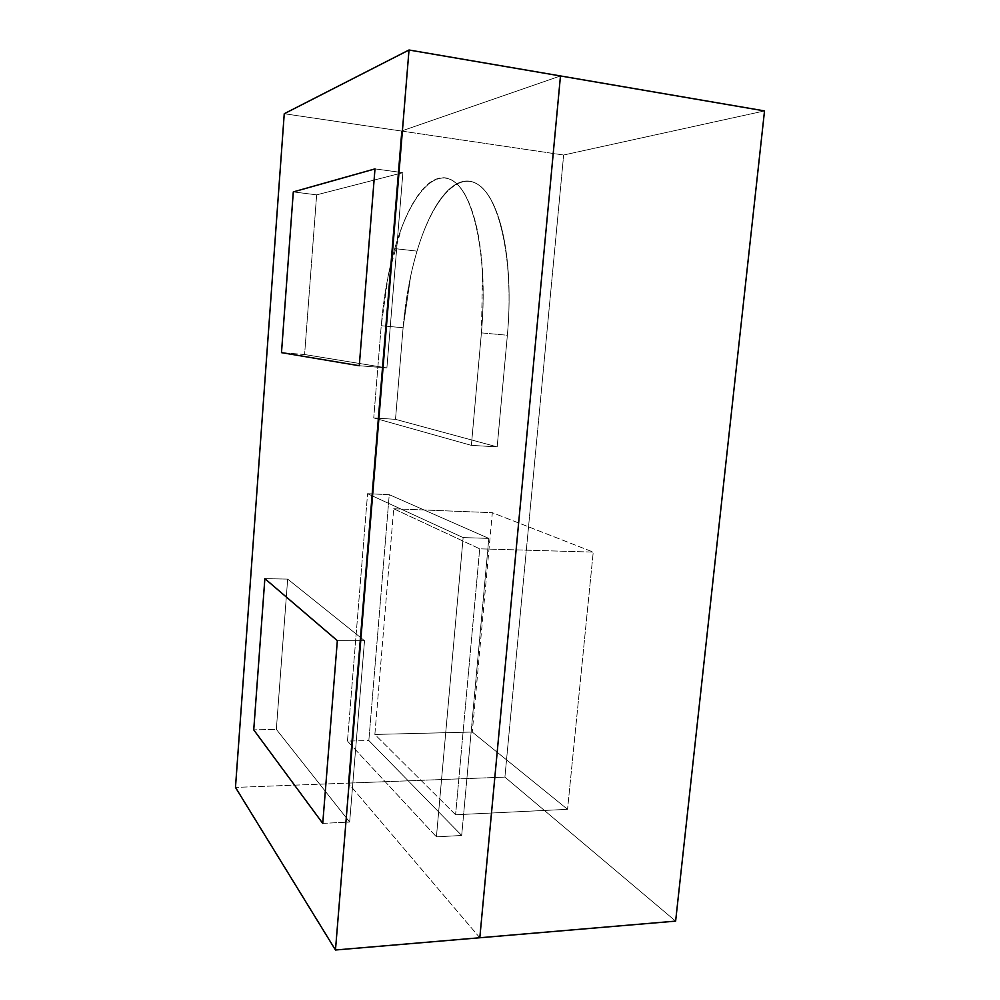 <?xml version="1.0" encoding="UTF-8"?>
<svg xmlns="http://www.w3.org/2000/svg" width="1000" height="1000" viewBox="0 0 1000 1000"><rect width="100%" height="100%" fill="white"/><g stroke="black" fill="none" stroke-linecap="round" stroke-linejoin="round"><path stroke-width="0.75" stroke-dasharray="5 3.75" d="M455.588 814.762L374.862 734.45L472.275 732.05L567.55 809.325L455.588 814.762L567.55 809.325L472.275 732.05L374.862 734.45L393.7 508.775L492.337 512.688L472.275 732.05L492.337 512.688L593.237 552.1L567.55 809.325L593.237 552.1L479.7 548.825L455.588 814.762L479.7 548.825L393.7 508.775L374.862 734.45L455.588 814.762M393.7 508.775L479.7 548.825L593.237 552.1L492.337 512.688L393.7 508.775M403.1 327.738L381.225 325.737C383.488 298.275 388 272.562 394.75 248.6C408.975 198.475 433.212 167.013 454.062 181.588C474.913 195.688 487.938 261.075 481.413 332.875L507.375 335.262C513.987 264.037 500.325 199.05 478.612 184.913C456.9 170.3 431.725 201.4 417.025 251.137C410.037 274.913 405.4 300.45 403.1 327.738L381.225 325.737C383.488 298.275 388 272.562 394.75 248.6C408.975 198.475 433.212 167.013 454.062 181.588C474.913 195.688 487.938 261.075 481.413 332.875L507.375 335.262C513.987 264.037 500.325 199.05 478.612 184.913C456.9 170.3 431.725 201.4 417.025 251.137C410.037 274.913 405.4 300.45 403.1 327.738L410.712 275.912C414.312 259.125 418.825 243.888 424.225 230.175C429.65 216.45 435.688 205.3 442.362 196.725C449.05 188.137 455.938 183.05 463.025 181.462C470.138 179.913 476.887 182.4 483.275 188.95C489.675 195.562 495.087 206.062 499.513 220.463C503.925 234.95 506.838 252.225 508.263 272.288C509.65 292.413 509.35 313.4 507.375 335.262L497.175 446.887L395.5 419.338L403.1 327.738L395.5 419.338L497.175 446.887L507.375 335.262C509.35 313.4 509.65 292.413 508.263 272.288C506.838 252.225 503.925 234.95 499.513 220.463C495.087 206.062 489.675 195.562 483.275 188.95C476.887 182.4 470.138 179.913 463.025 181.462C455.938 183.05 449.05 188.137 442.362 196.725C435.688 205.3 429.65 216.45 424.225 230.175C418.825 243.888 414.312 259.125 410.712 275.912L403.1 327.738L395.5 419.338L373.738 417.925L395.5 419.338L497.175 446.887L471.375 445.363L373.738 417.925L471.375 445.363L481.413 332.875L482.55 271.825C481.413 251.425 478.6 233.238 474.087 217.262C469.925 202.675 464.5 191.875 457.812 184.85C452.038 178.85 445.8 176.637 439.087 178.212C432.7 179.75 426.325 184.575 419.963 192.688C413.512 200.963 407.425 212.55 401.712 227.475C396.475 241.163 391.975 257.2 388.225 275.575L381.225 325.737L373.738 417.925L381.225 325.737L403.1 327.738M479.812 937.75L348.225 783.112L401.45 131.037L560.475 75.95L401.45 131.037L560.475 75.95L401.45 131.037L563.65 155.013L401.45 131.037L348.225 783.112L401.45 131.037L284.25 113.725L401.45 131.037L348.225 783.112L504.9 777.125L563.65 155.013L764.525 110.913L563.65 155.013L504.9 777.125L235.475 787.412L348.225 783.112L479.812 937.75M461.688 835.475L488.812 538.4L389.25 494.663L368.837 740.537L461.688 835.475L436.425 836.85L347.463 741.1L368.837 740.537L461.688 835.475L488.812 538.4L463.137 537.575L367.575 493.713L347.463 741.1L436.425 836.85L463.137 537.575L436.425 836.85L461.688 835.475L368.837 740.537L347.463 741.1L367.575 493.713L389.25 494.663L368.837 740.537L389.25 494.663L367.575 493.713L463.137 537.575L488.812 538.4L389.25 494.663L488.812 538.4L461.688 835.475M481.413 332.875L471.375 445.363L497.175 446.887L507.375 335.262L481.413 332.875L471.375 445.363L373.738 417.925L381.225 325.737L388.225 275.575L401.712 227.475C406.887 213.562 412.975 201.962 419.963 192.688C426.037 184.638 432.413 179.812 439.087 178.212C445.487 176.713 451.725 178.925 457.812 184.85C464.025 190.938 469.45 201.737 474.087 217.262C478.35 231.65 481.175 249.838 482.55 271.825C483.713 290.925 483.325 311.275 481.413 332.875M374.988 168.888L402.9 172.688L316.637 194.85L293.3 191.9L316.637 194.85L402.9 172.688L374.988 168.888M359.275 365.737L386.887 367.938L402.9 172.688L386.887 367.938L304.6 354.525L316.637 194.85L304.6 354.525L281.488 352.638L304.6 354.525L386.887 367.938L359.275 365.737M337.337 640.662L364.525 640.713L287.663 579.087L264.862 578.65L287.663 579.087L364.525 640.713L337.337 640.662M322.75 823.375L349.65 822.05L364.525 640.713L349.65 822.05L276.337 729.362L287.663 579.087L276.337 729.362L253.738 729.862L276.337 729.362L349.65 822.05L322.75 823.375M675.625 921.125L504.9 777.125L675.625 921.125M347.463 741.1L367.575 493.713L463.137 537.575L436.425 836.85L347.463 741.1M304.6 354.525L386.887 367.938L402.9 172.688L316.637 194.85L304.6 354.525M276.337 729.362L349.65 822.05L364.525 640.713L287.663 579.087L276.337 729.362M417.025 251.137L394.75 248.6L417.025 251.137"/><path stroke-width="1.5" d="M560.475 75.95L479.812 937.75L675.625 921.125L764.525 110.913L560.475 75.95L764.525 110.913L675.625 921.125L479.812 937.75L560.475 75.95L479.812 937.75L335.475 950L409.012 50L284.25 113.725L235.475 787.412L335.475 950L479.812 937.75L560.475 75.95L409.012 50L560.475 75.95M293.3 191.9L374.988 168.888L359.275 365.737L281.488 352.638L293.3 191.9L374.988 168.888L359.275 365.737L281.488 352.638L293.3 191.9L281.488 352.638L359.275 365.737L374.988 168.888L293.3 191.9M264.862 578.65L337.337 640.662L322.75 823.375L253.738 729.862L264.862 578.65L337.337 640.662L322.75 823.375L253.738 729.862L264.862 578.65L253.738 729.862L322.75 823.375L337.337 640.662L264.862 578.65M235.475 787.412L284.25 113.725L409.012 50L335.475 950L235.475 787.412"/></g></svg>
